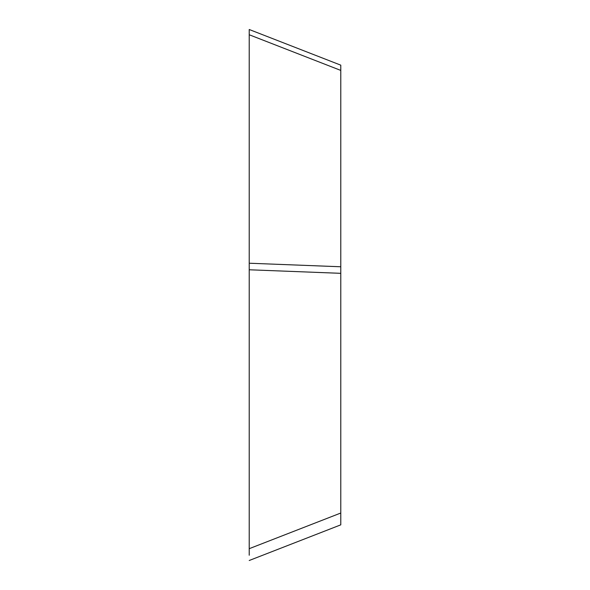 <?xml version="1.0" encoding="UTF-8"?>
<svg xmlns="http://www.w3.org/2000/svg" width="590" height="590" viewBox="0 0 590 590"><rect width="100%" height="100%" fill="white"/><g stroke="black" fill="none" stroke-linecap="round" stroke-linejoin="round"><path stroke-width="0.89" d="M249.216 560.5L340.784 524.842L340.784 70.417L249.216 34.758L249.216 263.221L249.216 29.5L340.784 65.158L340.784 70.417L340.784 65.158M340.784 273.325L249.216 269.778L249.216 548.685L249.216 263.199L249.216 269.778L249.216 263.221L340.784 266.769M249.216 555.242L249.216 548.685L340.784 513.027"/></g></svg>
